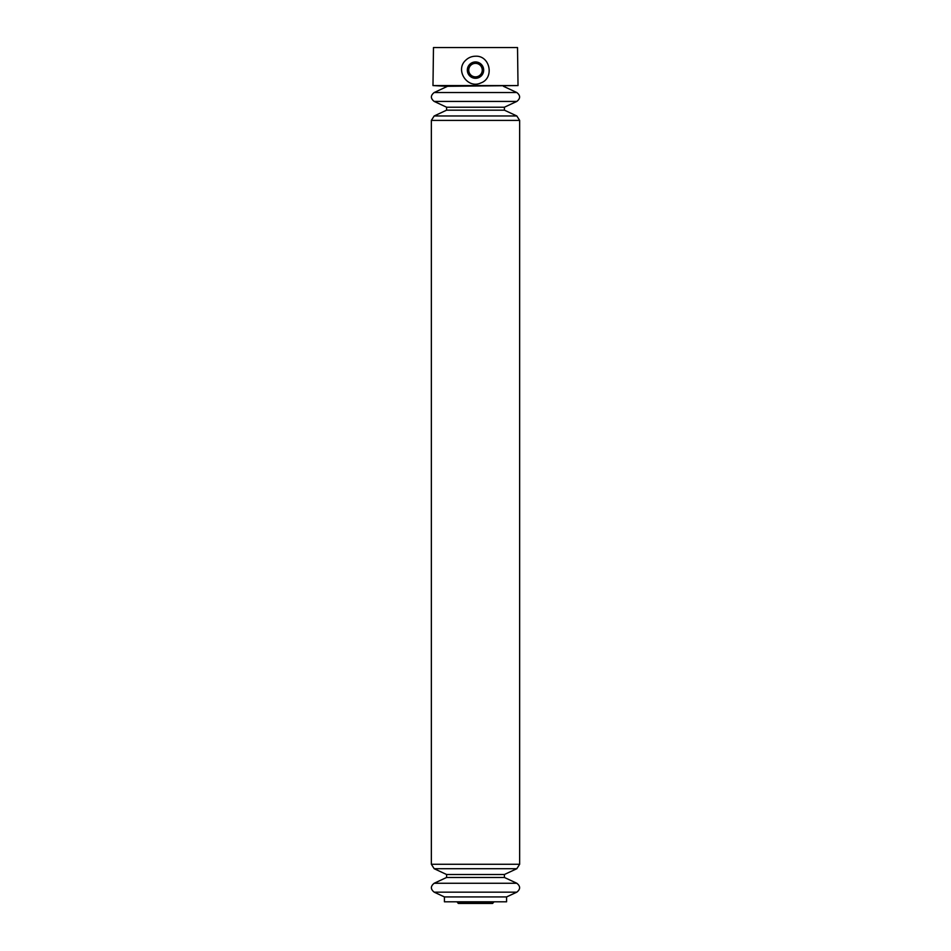 <?xml version="1.0" encoding="UTF-8"?>
<svg xmlns="http://www.w3.org/2000/svg" width="951" height="951" viewBox="0 0 951 951"><rect width="100%" height="100%" fill="white"/><g stroke="black" fill="none" stroke-linecap="round" stroke-linejoin="round"><path stroke-width="1.43" d="M432.978 85.578L518.022 85.578L517.522 47.55L433.478 47.55L432.978 85.578L446.887 86.303L518.022 85.578M465.693 60.27C468.403 57.631 471.672 56.287 475.5 56.216C490.24 55.348 494.627 78.232 480.814 82.963C467.488 89.323 454.733 70.053 465.693 60.27A13.896 13.896 0 0 1 465.752 60.21M506.574 896.936L444.426 896.936L444.426 901.81L506.574 901.81L506.574 896.936L516.821 892.157C520.53 889.185 520.53 886.225 516.821 883.265L434.179 883.265C430.47 886.225 430.47 889.185 434.179 892.157L516.821 892.157M468.986 57.845A13.896 13.896 0 0 1 470.198 57.274M475.5 61.946A8.179 8.179 0 0 1 482.585 74.202A8.179 8.179 0 0 1 468.415 74.202A8.179 8.179 0 0 1 475.5 61.946M475.5 63.36A6.764 6.764 0 0 1 481.349 73.5A6.764 6.764 0 0 1 469.651 73.5A6.764 6.764 0 0 1 475.5 63.36M456.944 901.81L457.597 902.547L493.403 902.547L494.056 901.81M459.143 902.273C458.858 903.676 458.334 903.759 457.597 902.547M444.426 896.936L434.179 892.157M447.541 86.303L434.179 92.532C430.47 95.504 430.47 98.464 434.179 101.424L446.59 107.213L446.59 110.173L434.179 115.963L431.35 120.408L431.35 864.269L434.179 868.715L446.59 874.504L446.59 877.476L434.179 883.265M446.59 877.476L504.41 877.476L516.821 883.265M446.59 874.504L504.41 874.504L504.41 877.476M434.179 868.715L516.821 868.715L519.65 864.269L519.65 120.408L516.821 115.963L434.179 115.963M431.35 864.269L519.65 864.269M431.35 120.408L519.65 120.408M434.179 101.424L516.821 101.424C520.53 98.464 520.53 95.504 516.821 92.532L434.179 92.532M446.59 110.173L504.41 110.173L516.821 115.963M446.59 107.213L504.41 107.213L504.41 110.173M491.857 902.273L492.594 903.45L493.403 902.547M458.406 903.45L492.594 903.45L458.406 903.45M504.41 874.504L516.821 868.715M504.41 107.213L516.821 101.424M503.459 86.303L516.821 92.532"/></g></svg>
